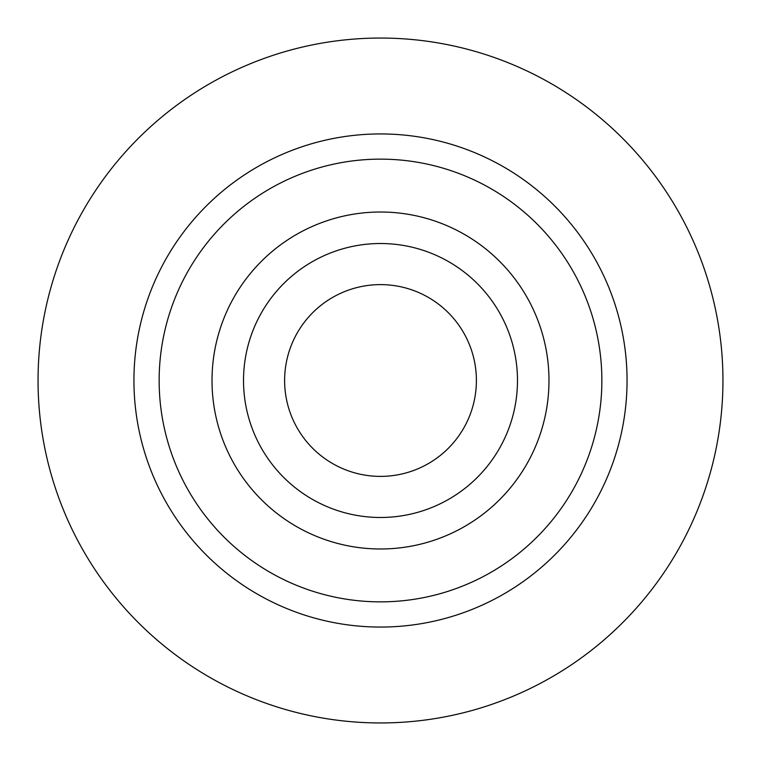 <?xml version="1.0" encoding="UTF-8"?>
<svg xmlns="http://www.w3.org/2000/svg" width="761" height="761" viewBox="0 0 761 761"><rect width="100%" height="100%" fill="white"/><g stroke="black" fill="none" stroke-linecap="round" stroke-linejoin="round"><path stroke-width="1.14" d="M212.015 380.5A168.485 168.485 0 0 1 464.743 234.588A168.485 168.485 0 0 1 464.743 526.412A168.485 168.485 0 0 1 212.015 380.5M159.144 380.5A221.356 221.356 0 0 1 491.178 188.795A221.356 221.356 0 0 1 491.178 572.205A221.356 221.356 0 0 1 159.144 380.5M243.52 380.5A136.98 136.98 0 0 1 448.99 261.87A136.98 136.98 0 0 1 448.99 499.13A136.98 136.98 0 0 1 243.52 380.5M284.614 380.5A95.886 95.886 0 0 1 428.443 297.456A95.886 95.886 0 0 1 428.443 463.544A95.886 95.886 0 0 1 284.614 380.5M38.05 380.5A342.45 342.45 0 0 1 551.725 83.929A342.45 342.45 0 0 1 551.725 677.071A342.45 342.45 0 0 1 38.05 380.5M133.936 380.5A246.564 246.564 0 0 1 503.782 166.973A246.564 246.564 0 0 1 503.782 594.027A246.564 246.564 0 0 1 133.936 380.5"/></g></svg>

